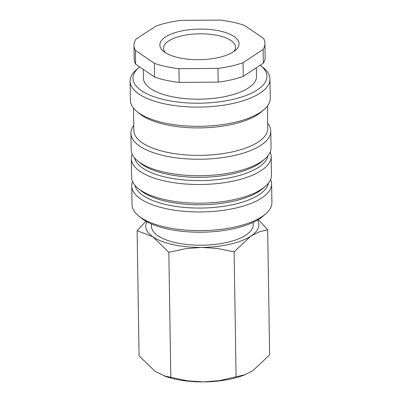 <?xml version="1.0" encoding="UTF-8"?>
<svg xmlns="http://www.w3.org/2000/svg" width="402" height="402" viewBox="0 0 402 402"><rect width="100%" height="100%" fill="white"/><g stroke="black" fill="none" stroke-linecap="round" stroke-linejoin="round"><path stroke-width="0.6" d="M270.606 179.453A69.938 27.014 179.1 0 1 271.606 183.83L271.903 202.492A69.938 27.014 179.1 0 1 265.652 213.904A69.938 27.014 179.1 0 1 166.041 227.251A69.938 27.014 179.1 0 1 138.645 215.899A69.938 27.014 179.1 0 1 132.042 204.693L131.745 186.025A69.938 27.014 179.1 0 1 132.61 181.619M265.652 213.904L262.983 216.211A66.963 25.864 179.1 0 1 167.614 228.989A66.963 25.864 179.1 0 1 141.383 218.12L138.645 215.899M271.606 183.83A69.938 27.014 179.1 0 1 236.341 207.929A69.938 27.014 179.1 0 1 165.75 208.588A69.938 27.014 179.1 0 1 131.745 186.025M268.415 183.146A66.963 25.864 179.1 0 1 167.232 204.834A66.963 25.864 179.1 0 1 134.916 185.247M270.174 152.006A69.938 27.014 179.1 0 1 271.174 156.383L271.471 175.046A69.938 27.014 179.1 0 1 265.219 186.458L262.551 188.764A66.963 25.864 179.1 0 1 167.182 201.543A66.963 25.864 179.1 0 1 140.951 190.674L138.213 188.453A69.938 27.014 179.1 0 1 131.61 177.242L131.313 158.579A69.938 27.014 179.1 0 1 132.178 154.172M265.219 186.458A69.938 27.014 179.1 0 1 165.609 199.804A69.938 27.014 179.1 0 1 138.213 188.453M271.174 156.383A69.938 27.014 179.1 0 1 235.909 180.483A69.938 27.014 179.1 0 1 165.317 181.141A69.938 27.014 179.1 0 1 131.313 158.579M267.983 155.7A66.963 25.864 179.1 0 1 166.805 177.388A66.963 25.864 179.1 0 1 134.484 157.795M267.682 123.379A69.938 27.014 179.1 0 1 270.777 131.127L271.038 147.599A69.938 27.014 179.1 0 1 264.787 159.011L262.124 161.318A66.963 25.864 179.1 0 1 166.75 174.096A66.963 25.864 179.1 0 1 140.519 163.227L137.78 161.006A69.938 27.014 179.1 0 1 131.178 149.795L130.916 133.328A69.938 27.014 179.1 0 1 133.771 125.484M264.787 159.011A69.938 27.014 179.1 0 1 165.177 172.357A69.938 27.014 179.1 0 1 137.78 161.006M270.777 131.127A69.938 27.014 179.1 0 1 235.517 155.227A69.938 27.014 179.1 0 1 164.92 155.886A69.938 27.014 179.1 0 1 130.916 133.328M267.41 106.033L267.762 128.429A66.963 25.864 179.1 0 1 233.994 151.504A66.963 25.864 179.1 0 1 166.408 152.137A66.963 25.864 179.1 0 1 133.851 130.534L133.499 108.138M260.235 65.24A66.963 25.864 179.1 0 1 260.617 65.546L263.355 67.767A69.938 27.014 179.1 0 1 269.958 78.978L270.26 98.194A69.938 27.014 179.1 0 1 264.013 109.605L261.345 111.912A66.963 25.864 179.1 0 1 165.976 124.685A66.963 25.864 179.1 0 1 139.745 113.821L137.007 111.6A69.938 27.014 179.1 0 1 130.404 100.389L130.097 81.174A69.938 27.014 179.1 0 1 136.348 69.762L139.017 67.456A66.963 25.864 179.1 0 1 139.675 66.903M264.013 109.605A69.938 27.014 179.1 0 1 164.403 122.947A69.938 27.014 179.1 0 1 137.007 111.6M269.958 78.978A69.938 27.014 179.1 0 1 234.693 103.078A69.938 27.014 179.1 0 1 164.101 103.736A69.938 27.014 179.1 0 1 130.097 81.174M260.617 65.546A66.963 25.864 179.1 0 1 244.868 95.927A66.963 25.864 179.1 0 1 165.589 99.982A66.963 25.864 179.1 0 1 139.017 67.456M256.391 67.772L256.526 76.445A56.546 21.844 179.1 0 1 228.014 95.927A56.546 21.844 179.1 0 1 170.935 96.46A56.546 21.844 179.1 0 1 143.449 78.219L143.308 69.38M135.373 50.396L135.59 64.124L154.559 77.043L154.343 63.32L135.373 50.396A65.476 25.291 179.1 0 1 134.002 45.421A65.476 25.291 179.1 0 1 135.831 39.306L155.881 26.105A65.476 25.291 179.1 0 1 180.955 20.381L219.979 20.1A65.476 25.291 179.1 0 1 233.105 22.246A65.476 25.291 179.1 0 1 244.597 25.467L263.566 38.391A65.476 25.291 179.1 0 1 264.938 43.366A65.476 25.291 179.1 0 1 263.109 49.481L243.059 62.682L243.275 76.405L263.325 63.204L263.109 49.481M179.176 82.41L218.196 82.129L217.984 68.405L178.96 68.687L179.176 82.41A65.476 25.291 179.1 0 1 166.051 80.264A65.476 25.291 179.1 0 1 154.559 77.043M178.96 68.687A65.476 25.291 179.1 0 1 165.835 66.541A65.476 25.291 179.1 0 1 154.343 63.32M151.393 223.944L151.428 226.351A50.893 19.658 -0.9 0 0 176.171 242.768A50.893 19.658 -0.9 0 0 227.542 242.29A50.893 19.658 -0.9 0 0 253.2 224.753L253.165 222.346M257.506 220.07A56.546 21.844 179.1 0 1 250.823 236.125L258.918 231.949L267.667 229.738L269.631 354.921L252.933 370.619L245.009 374.734L219.231 380.644L203.523 381.9A56.546 21.844 179.1 0 1 175.378 379.176A56.546 21.844 179.1 0 1 165.755 376.498L155.016 371.327L139.077 355.86L137.107 230.678L152.906 236.828A56.546 21.844 179.1 0 1 146.981 221.809M245.009 374.734L243.602 375.277A56.546 21.844 179.1 0 1 203.523 381.9L187.784 380.87L163.795 375.815M168.845 252.295L185.709 248.662L201.412 247.406A56.546 21.844 179.1 0 1 173.267 244.682A56.546 21.844 179.1 0 1 152.906 236.828L168.845 252.295L170.81 377.478M165.483 52.707A36.009 13.909 179.1 0 1 163.513 48.28A36.009 13.909 179.1 0 1 181.674 35.873A36.009 13.909 179.1 0 1 218.02 35.532A36.009 13.909 179.1 0 1 235.527 47.15A36.009 13.909 179.1 0 1 233.703 51.632M219.819 30.994A39.612 15.301 179.1 0 1 235.537 50.235A39.612 15.301 179.1 0 1 179.121 57.793A39.612 15.301 179.1 0 1 163.604 51.366A39.612 15.301 179.1 0 1 172.92 33.396A39.612 15.301 179.1 0 1 219.819 30.994M250.823 236.125A56.546 21.844 179.1 0 1 201.412 247.406L217.155 248.436L234.125 251.828L250.823 236.125M145.961 221.236L137.107 230.678M267.667 229.738L258.305 219.592M234.125 251.828L236.09 377.006M243.059 62.682A65.476 25.291 179.1 0 1 217.984 68.405M243.275 76.405A65.476 25.291 179.1 0 1 218.196 82.129M135.59 64.124A65.476 25.291 179.1 0 1 134.218 59.144L134.002 45.421M264.938 43.366L265.149 57.089A65.476 25.291 179.1 0 1 263.325 63.204"/></g></svg>
